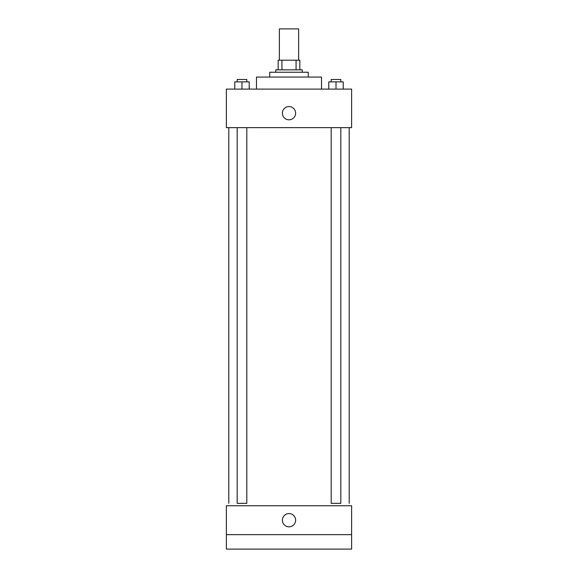 <?xml version="1.0" encoding="UTF-8"?>
<svg xmlns="http://www.w3.org/2000/svg" width="578" height="578" viewBox="0 0 578 578"><rect width="100%" height="100%" fill="white"/><g stroke="black" fill="none" stroke-linecap="round" stroke-linejoin="round"><path stroke-width="0.87" d="M298.631 60.206L298.631 28.9L279.369 28.9L279.369 60.206M281.934 69.844L281.934 60.206L278.163 60.206L278.163 69.844L278.163 60.206M281.934 60.206L299.838 60.206L299.838 69.844M296.066 69.844L296.066 60.206M275.757 72.25L275.757 69.844L302.243 69.844L302.243 72.25M269.731 77.069L269.731 72.25L308.269 72.25L308.269 77.069M256.488 89.106L256.488 77.069L321.512 77.069L321.512 89.106M226.381 89.106L351.619 89.106L351.619 127.644L226.381 127.644L226.381 89.106M289 119.812A6.625 6.625 0 0 1 283.263 109.878A6.625 6.625 0 0 1 294.737 109.878A6.625 6.625 0 0 1 289 119.812M331.194 127.644L331.194 503.344L340.825 503.344L340.825 127.644M246.806 127.644L246.806 503.344L237.175 503.344L237.175 127.644M226.381 505.75L351.619 505.75L351.619 549.1L226.381 549.1L226.381 505.75M289 526.825A6.625 6.625 0 0 1 283.263 516.891A6.625 6.625 0 0 1 294.737 516.891A6.625 6.625 0 0 1 289 526.825M226.381 534.65L351.619 534.65M328.788 89.106L328.788 81.881L343.238 81.881L343.238 89.106L343.238 81.881M336.013 89.106L336.013 81.881M340.825 81.881L340.825 79.475L331.194 79.475L331.194 81.881M234.762 89.106L234.762 81.881L249.212 81.881L249.212 89.106L249.212 81.881M241.987 89.106L241.987 81.881M246.806 81.881L246.806 79.475L237.175 79.475L237.175 81.881M349.206 503.344L349.206 127.644M228.794 503.344L228.794 127.644"/></g></svg>
